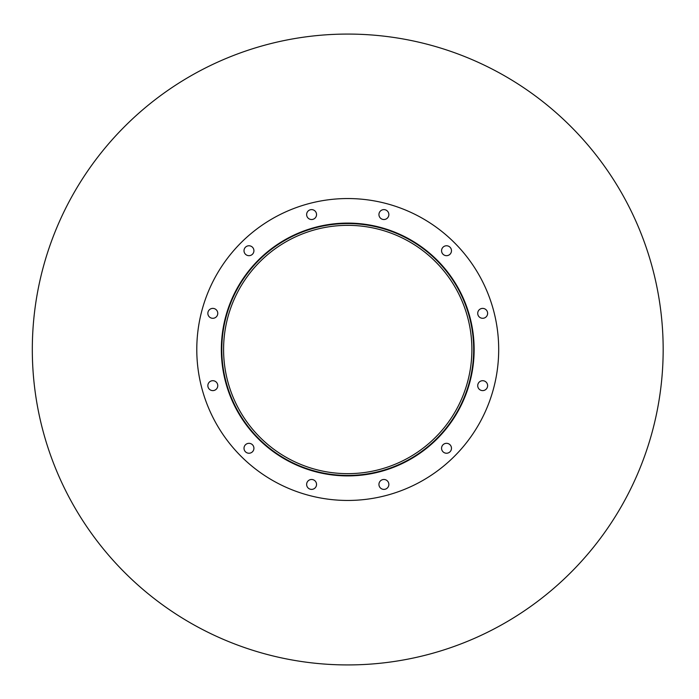 <?xml version="1.0" encoding="UTF-8"?>
<svg xmlns="http://www.w3.org/2000/svg" width="699" height="699" viewBox="0 0 699 699"><rect width="100%" height="100%" fill="white"/><g stroke="black" fill="none" stroke-linecap="round" stroke-linejoin="round"><path stroke-width="1.05" d="M471.886 349.5A124.142 124.142 0 0 1 285.664 457.015A124.142 124.142 0 0 1 285.664 241.985A124.142 124.142 0 0 1 471.886 349.5M473.686 349.5A125.951 125.951 0 0 1 284.764 458.57A125.951 125.951 0 0 1 284.764 240.43A125.951 125.951 0 0 1 473.686 349.5M474.14 349.5A126.397 126.397 0 0 1 284.537 458.963A126.397 126.397 0 0 1 284.537 240.037A126.397 126.397 0 0 1 474.14 349.5M316.542 214.567A4.954 4.954 0 0 1 309.107 218.857A4.954 4.954 0 0 1 309.107 210.277A4.954 4.954 0 0 1 316.542 214.567M253.92 250.723A4.954 4.954 0 0 1 246.485 255.013A4.954 4.954 0 0 1 246.485 246.432A4.954 4.954 0 0 1 253.92 250.723M217.765 313.344A4.954 4.954 0 0 1 210.329 317.634A4.954 4.954 0 0 1 210.329 309.054A4.954 4.954 0 0 1 217.765 313.344M217.765 385.656A4.954 4.954 0 0 1 210.329 389.946A4.954 4.954 0 0 1 210.329 381.366A4.954 4.954 0 0 1 217.765 385.656M253.92 448.277A4.954 4.954 0 0 1 246.485 452.568A4.954 4.954 0 0 1 246.485 443.987A4.954 4.954 0 0 1 253.92 448.277M316.542 484.433A4.954 4.954 0 0 1 309.107 488.723A4.954 4.954 0 0 1 309.107 480.143A4.954 4.954 0 0 1 316.542 484.433M388.854 484.433A4.954 4.954 0 0 1 381.418 488.723A4.954 4.954 0 0 1 381.418 480.143A4.954 4.954 0 0 1 388.854 484.433M451.475 448.277A4.954 4.954 0 0 1 444.04 452.568A4.954 4.954 0 0 1 444.04 443.987A4.954 4.954 0 0 1 451.475 448.277M487.622 385.656A4.954 4.954 0 0 1 480.196 389.946A4.954 4.954 0 0 1 480.196 381.366A4.954 4.954 0 0 1 487.622 385.656M487.622 313.344A4.954 4.954 0 0 1 480.196 317.634A4.954 4.954 0 0 1 480.196 309.054A4.954 4.954 0 0 1 487.622 313.344M451.475 250.723A4.954 4.954 0 0 1 444.04 255.013A4.954 4.954 0 0 1 444.04 246.432A4.954 4.954 0 0 1 451.475 250.723M388.854 214.567A4.954 4.954 0 0 1 381.418 218.857A4.954 4.954 0 0 1 381.418 210.277A4.954 4.954 0 0 1 388.854 214.567M498.693 349.5A150.958 150.958 0 0 1 272.261 480.23A150.958 150.958 0 0 1 272.261 218.77A150.958 150.958 0 0 1 498.693 349.5M663.168 349.5A315.432 315.432 0 0 1 190.023 622.669A315.432 315.432 0 0 1 190.023 76.331A315.432 315.432 0 0 1 663.168 349.5"/></g></svg>
